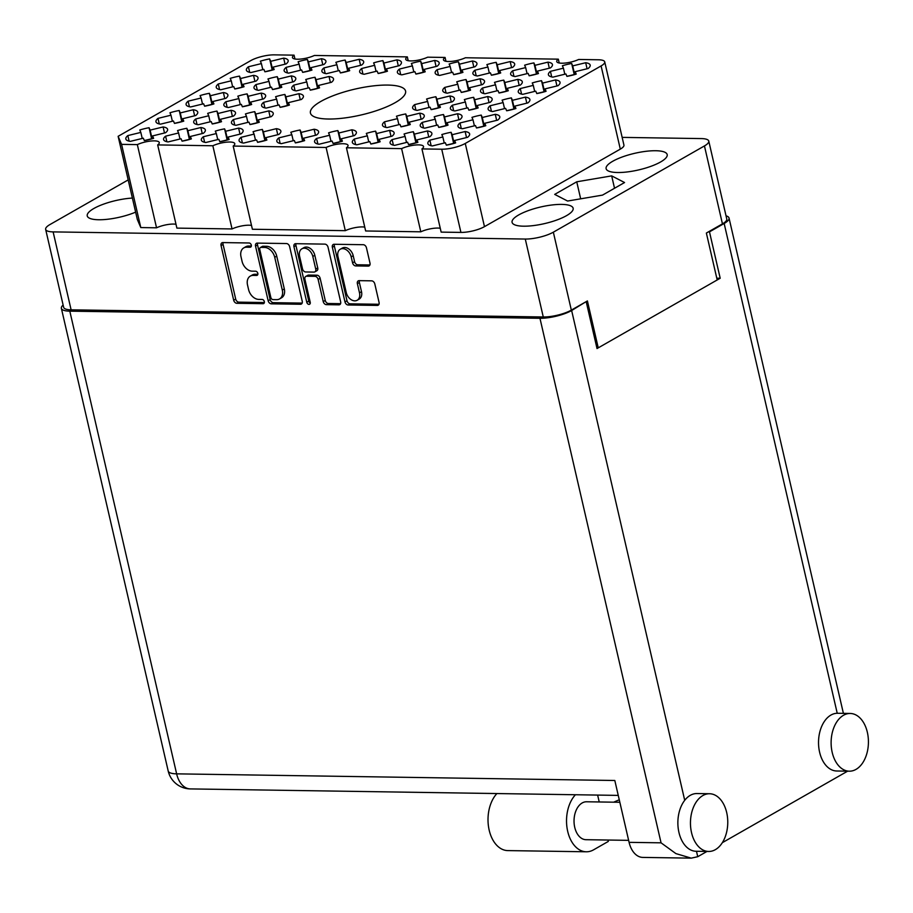 <?xml version="1.0" encoding="UTF-8"?>
<svg xmlns="http://www.w3.org/2000/svg" width="913" height="913" viewBox="0 0 913 913"><rect width="100%" height="100%" fill="white"/><g stroke="black" fill="none" stroke-linecap="round" stroke-linejoin="round"><path stroke-width="1.37" d="M346.278 292.628A8.662 6.174 -119.7 0 0 354.758 300.845A8.662 6.174 -119.7 0 0 357.177 300.251A8.662 6.174 -119.7 0 0 359.494 292.833L357.371 283.646A3.241 2.305 -119.7 0 1 358.238 280.873A3.241 2.305 -119.7 0 1 359.14 280.645L371.625 280.839A3.241 2.305 -119.7 0 1 374.798 283.909L379.066 302.431A3.241 2.305 -119.7 0 1 378.199 305.204A3.241 2.305 -119.7 0 1 377.297 305.421L348.15 304.988A3.241 2.305 -119.7 0 1 344.977 301.906L332.355 247.263A3.241 2.305 -119.7 0 1 333.222 244.49A3.241 2.305 -119.7 0 1 334.124 244.273L363.283 244.707A3.241 2.305 -119.7 0 1 366.455 247.788L369.993 263.115A3.241 2.305 -119.7 0 1 369.126 265.888A3.241 2.305 -119.7 0 1 368.224 266.117L355.75 265.923A3.241 2.305 -119.7 0 1 352.578 262.853L351.185 256.85A8.662 6.174 -119.7 0 0 340.287 249.226A8.662 6.174 -119.7 0 0 337.97 256.656L346.278 292.628M308.993 304.394A2.271 1.621 -119.7 0 0 309.621 304.234A2.271 1.621 -119.7 0 0 310.226 302.294L304.896 279.218A3.241 2.305 -119.7 0 1 305.764 276.445A3.241 2.305 -119.7 0 1 306.677 276.217L314.951 276.342A3.241 2.305 -119.7 0 1 318.123 279.424L323.236 301.587A3.241 2.305 -119.7 0 0 326.409 304.657L338.883 304.839A3.241 2.305 -119.7 0 0 339.784 304.622A3.241 2.305 -119.7 0 0 340.652 301.849L328.041 247.206A3.241 2.305 -119.7 0 0 324.868 244.125L295.709 243.691A3.241 2.305 -119.7 0 0 294.808 243.908A3.241 2.305 -119.7 0 0 293.94 246.681L306.768 302.237A2.271 1.621 -119.7 0 0 308.993 304.394M395.249 102.61A48.823 13.296 -13 0 0 405.577 91.06A48.823 13.296 -13 0 0 372.344 86.005A48.823 13.296 -13 0 0 320.76 101.48A48.823 13.296 -13 0 0 310.431 113.029A48.823 13.296 -13 0 0 343.665 118.085A48.823 13.296 -13 0 0 395.249 102.61M132.385 198.064A31.339 8.537 -13 0 0 93.856 208.495A31.339 8.537 -13 0 0 87.237 215.902A31.339 8.537 -13 0 0 104.675 219.542A31.339 8.537 -13 0 0 135.638 212.147M660.567 161.989A31.339 8.537 -13 0 0 667.186 154.571A31.339 8.537 -13 0 0 645.856 151.33A31.339 8.537 -13 0 0 612.749 161.259A31.339 8.537 -13 0 0 606.118 168.677A31.339 8.537 -13 0 0 627.448 171.918A31.339 8.537 -13 0 0 660.567 161.989M566.528 215.651A31.339 8.537 -13 0 0 573.147 208.244A31.339 8.537 -13 0 0 551.817 205.003A31.339 8.537 -13 0 0 518.71 214.932A31.339 8.537 -13 0 0 512.079 222.338A31.339 8.537 -13 0 0 533.409 225.591A31.339 8.537 -13 0 0 566.528 215.651M129.121 141.15L127.843 135.581L140.83 132.408L139.803 129.988A21.444 5.843 167 0 1 149.081 127.717L151.661 138.913M159.273 123.94L157.983 118.382L170.971 115.198L169.944 112.778A21.444 5.843 167 0 1 179.222 110.507L181.801 121.714M189.413 106.741L188.124 101.183L201.111 97.999L200.084 95.58A21.444 5.843 167 0 1 209.362 93.309L211.942 104.504M219.554 89.542L218.264 83.985L231.251 80.8L230.224 78.381A21.444 5.843 167 0 1 239.503 76.11L242.093 87.306M431.153 145.726L429.863 140.168L442.851 136.984L441.824 134.565A21.444 5.843 167 0 1 451.102 132.294L453.693 143.489M393.4 145.156L392.111 139.586L405.098 136.414L404.071 133.994A21.444 5.843 167 0 1 413.349 131.712L415.929 142.919M355.648 144.574L354.358 139.016L367.346 135.832L366.318 133.424A21.444 5.843 167 0 1 375.597 131.141L378.176 142.348M317.895 144.003L316.606 138.445L329.593 135.261L328.566 132.842A21.444 5.843 167 0 1 337.844 130.57L340.423 141.777M280.143 143.432L278.853 137.874L291.84 134.69L290.813 132.271A21.444 5.843 167 0 1 300.092 130L302.671 141.207M242.39 142.862L241.1 137.304L254.088 134.12L253.061 131.7A21.444 5.843 167 0 1 262.339 129.429L264.918 140.625M204.626 142.291L203.348 136.733L216.335 133.549L215.308 131.13A21.444 5.843 167 0 1 224.587 128.859L227.166 140.054M166.874 141.72L165.595 136.163L178.583 132.978L177.556 130.559A21.444 5.843 167 0 1 186.834 128.288L189.413 139.484M461.293 128.516L460.004 122.958L472.991 119.774L471.964 117.366A21.444 5.843 167 0 1 481.242 115.084L483.833 126.291M423.541 127.946L422.251 122.388L435.239 119.204L434.211 116.784A21.444 5.843 167 0 1 443.49 114.513L446.08 125.72M385.788 127.375L384.499 121.817L397.486 118.633L396.459 116.213A21.444 5.843 167 0 1 405.737 113.942L408.328 125.149M234.778 125.092L233.488 119.523L246.476 116.35L245.449 113.931A21.444 5.843 167 0 1 254.727 111.648L257.306 122.856M197.025 124.51L195.736 118.952L208.723 115.768L207.696 113.36A21.444 5.843 167 0 1 216.974 111.078L219.554 122.285M491.434 111.318L490.144 105.76L503.131 102.576L502.104 100.156A21.444 5.843 167 0 1 511.383 97.885L513.973 109.092M453.681 110.747L452.392 105.189L465.379 102.005L464.352 99.585A21.444 5.843 167 0 1 473.63 97.314L476.221 108.51M415.929 110.176L414.639 104.618L427.626 101.434L426.599 99.015A21.444 5.843 167 0 1 435.878 96.744L438.468 107.939M264.918 107.882L263.629 102.324L276.616 99.14L275.589 96.721A21.444 5.843 167 0 1 284.867 94.45L287.458 105.657M227.166 107.312L225.876 101.754L238.864 98.57L237.837 96.15A21.444 5.843 167 0 1 247.115 93.879L249.694 105.086M521.574 94.119L520.284 88.561L533.283 85.377L532.245 82.957A21.444 5.843 167 0 1 541.523 80.686L544.114 91.882M483.822 93.548L482.532 87.99L495.531 84.806L494.492 82.387A21.444 5.843 167 0 1 503.771 80.116L506.361 91.311M446.069 92.978L444.779 87.408L457.767 84.236L456.74 81.816A21.444 5.843 167 0 1 466.018 79.534L468.609 90.741M295.059 90.684L293.769 85.126L306.757 81.942L305.729 79.522A21.444 5.843 167 0 1 315.008 77.251L317.598 88.447M257.306 90.113L256.017 84.555L269.004 81.371L267.977 78.952A21.444 5.843 167 0 1 277.255 76.681L279.846 87.876M551.714 76.92L550.425 71.351L563.424 68.178L562.385 65.759A21.444 5.843 167 0 1 571.664 63.476L574.254 74.683M513.962 76.338L512.672 70.78L525.671 67.596L524.633 65.188A21.444 5.843 167 0 1 533.911 62.906L536.502 74.113M476.209 75.768L474.92 70.21L487.919 67.026L486.88 64.606A21.444 5.843 167 0 1 496.158 62.335L498.749 73.542M438.457 75.197L437.167 69.639L450.166 66.455L449.128 64.036A21.444 5.843 167 0 1 458.406 61.764L460.997 72.972M400.704 74.626L399.415 69.068L412.402 65.884L411.375 63.465A21.444 5.843 167 0 1 420.653 61.194L423.244 72.389M362.952 74.056L361.662 68.498L374.65 65.314L373.622 62.894A21.444 5.843 167 0 1 382.901 60.623L385.491 71.819M325.199 73.485L323.91 67.927L336.897 64.743L335.87 62.324A21.444 5.843 167 0 1 345.148 60.053L347.739 71.248M287.447 72.914L286.157 67.345L299.144 64.172L298.117 61.753A21.444 5.843 167 0 1 307.396 59.471L309.986 70.678M249.694 72.332L248.404 66.775L261.392 63.59L260.365 61.182A21.444 5.843 167 0 1 269.643 58.9L272.234 70.107M302.237 301.267L289.626 246.624A3.241 2.305 -119.7 0 0 286.454 243.543L257.295 243.109A3.241 2.305 -119.7 0 0 256.393 243.326A3.241 2.305 -119.7 0 0 255.526 246.099L268.148 300.742A3.241 2.305 -119.7 0 0 271.321 303.824L300.468 304.257A3.241 2.305 -119.7 0 0 301.37 304.04A3.241 2.305 -119.7 0 0 302.237 301.267M128.197 179.907L49.975 224.541A20.451 5.569 -13 0 0 45.65 229.38A20.451 5.569 -13 0 0 53.125 231.891L525.283 239.046A20.451 5.569 -13 0 0 553.346 232.176L704.448 145.932A20.451 5.569 -13 0 0 708.773 141.093A20.451 5.569 -13 0 0 701.31 138.582L622.152 137.384M598.243 347.853L587.413 300.936L571.333 310.112A20.451 5.569 167 0 1 543.269 316.982L71.111 309.827A20.451 5.569 167 0 1 63.648 307.316L45.65 229.38M246.67 247.183L250.059 247.229A2.271 1.621 -119.7 0 0 250.698 247.069A2.271 1.621 -119.7 0 0 251.178 244.707A2.271 1.621 -119.7 0 0 249.089 242.984L222.84 242.584A3.241 2.305 -119.7 0 0 221.927 242.801A3.241 2.305 -119.7 0 0 221.06 245.586L233.682 300.229A3.241 2.305 -119.7 0 0 236.855 303.299L263.104 303.698A2.271 1.621 -119.7 0 0 263.731 303.538A2.271 1.621 -119.7 0 0 264.211 301.176A2.271 1.621 -119.7 0 0 262.122 299.441L258.721 299.396A10.363 7.384 -119.7 0 1 248.576 289.558L247.526 285.004A10.363 7.384 -119.7 0 1 250.288 276.125A10.363 7.384 -119.7 0 1 253.186 275.406L256.587 275.464A2.271 1.621 -119.7 0 0 257.215 275.304A2.271 1.621 -119.7 0 0 257.694 272.941A2.271 1.621 -119.7 0 0 255.606 271.207L252.205 271.161A10.363 7.384 -119.7 0 1 242.059 261.323L241.009 256.77A10.363 7.384 -119.7 0 1 243.771 247.891A10.363 7.384 -119.7 0 1 246.67 247.183L248.678 246.031A10.363 7.384 -119.7 0 0 245.78 246.75L243.771 247.891M708.773 141.093L726.771 219.04A20.451 5.569 167 0 1 722.445 223.868L706.365 233.043L717.196 279.96M269.643 58.9L270.682 61.319L283.669 58.135A21.444 5.843 -13 0 1 288.166 60.532A21.444 5.843 -13 0 1 286.146 63.921L273.158 67.106L274.185 69.525A21.444 5.843 167 0 1 264.907 71.796L263.868 69.377L250.881 72.561A21.444 5.843 -13 0 1 246.384 70.175A21.444 5.843 -13 0 1 248.404 66.775M307.396 59.471L308.434 61.89L321.422 58.717A21.444 5.843 -13 0 1 325.918 61.103A21.444 5.843 -13 0 1 323.898 64.492L310.911 67.676L311.938 70.096A21.444 5.843 167 0 1 302.66 72.367L301.621 69.947L288.634 73.131A21.444 5.843 -13 0 1 284.137 70.746A21.444 5.843 -13 0 1 286.157 67.345M345.148 60.053L346.187 62.472L359.174 59.288A21.444 5.843 -13 0 1 363.671 61.673A21.444 5.843 -13 0 1 361.651 65.063L348.663 68.247L349.69 70.666A21.444 5.843 167 0 1 340.412 72.937L339.374 70.518L326.386 73.702A21.444 5.843 -13 0 1 321.89 71.317A21.444 5.843 -13 0 1 323.91 67.927M382.901 60.623L383.939 63.043L396.927 59.859A21.444 5.843 -13 0 1 401.423 62.244A21.444 5.843 -13 0 1 399.403 65.633L386.416 68.817L387.443 71.237A21.444 5.843 167 0 1 378.165 73.508L377.126 71.088L364.139 74.273A21.444 5.843 -13 0 1 359.642 71.887A21.444 5.843 -13 0 1 361.662 68.498M420.653 61.194L421.692 63.613L434.679 60.429A21.444 5.843 -13 0 1 439.176 62.814A21.444 5.843 -13 0 1 437.156 66.215L424.168 69.388L425.196 71.807A21.444 5.843 167 0 1 415.917 74.079L414.879 71.671L401.891 74.843A21.444 5.843 -13 0 1 397.395 72.458A21.444 5.843 -13 0 1 399.415 69.068M458.406 61.764L459.444 64.184L472.432 61A21.444 5.843 -13 0 1 476.928 63.385A21.444 5.843 -13 0 1 474.908 66.786L461.921 69.97L462.948 72.378A21.444 5.843 167 0 1 453.67 74.661L452.631 72.241L439.644 75.425A21.444 5.843 -13 0 1 435.147 73.029A21.444 5.843 -13 0 1 437.167 69.639M496.158 62.335L497.197 64.755L510.184 61.57A21.444 5.843 -13 0 1 514.681 63.956A21.444 5.843 -13 0 1 512.661 67.357L499.673 70.541L500.712 72.96A21.444 5.843 167 0 1 491.422 75.231L490.384 72.812L477.396 75.996A21.444 5.843 -13 0 1 472.9 73.611A21.444 5.843 -13 0 1 474.92 70.21M533.911 62.906L534.95 65.325L547.937 62.141A21.444 5.843 -13 0 1 552.433 64.526A21.444 5.843 -13 0 1 550.413 67.927L537.426 71.111L538.465 73.531A21.444 5.843 167 0 1 529.175 75.802L528.136 73.382L515.149 76.566A21.444 5.843 -13 0 1 510.652 74.181A21.444 5.843 -13 0 1 512.672 70.78M571.664 63.476L572.702 65.896L585.69 62.723A21.444 5.843 -13 0 1 590.186 65.108A21.444 5.843 -13 0 1 588.166 68.498L575.179 71.682L576.217 74.101A21.444 5.843 167 0 1 566.927 76.372L565.9 73.953L552.901 77.137A21.444 5.843 -13 0 1 548.405 74.752A21.444 5.843 -13 0 1 550.425 71.351M277.255 76.681L278.294 79.1L291.281 75.916A21.444 5.843 -13 0 1 295.778 78.301A21.444 5.843 -13 0 1 293.758 81.691L280.77 84.875L281.797 87.294A21.444 5.843 167 0 1 272.519 89.565L271.481 87.146L258.493 90.33A21.444 5.843 -13 0 1 253.997 87.945A21.444 5.843 -13 0 1 256.017 84.555M315.008 77.251L316.046 79.671L329.034 76.487A21.444 5.843 -13 0 1 333.53 78.872A21.444 5.843 -13 0 1 331.51 82.273L318.523 85.445L319.55 87.865A21.444 5.843 167 0 1 310.272 90.147L309.233 87.728L296.246 90.901A21.444 5.843 -13 0 1 291.749 88.515A21.444 5.843 -13 0 1 293.769 85.126M466.018 79.534L467.057 81.953L480.044 78.78A21.444 5.843 -13 0 1 484.541 81.166A21.444 5.843 -13 0 1 482.521 84.555L469.533 87.739L470.56 90.159A21.444 5.843 167 0 1 461.282 92.43L460.243 90.01L447.256 93.194A21.444 5.843 -13 0 1 442.759 90.809A21.444 5.843 -13 0 1 444.779 87.408M503.771 80.116L504.809 82.535L517.797 79.351A21.444 5.843 -13 0 1 522.293 81.736A21.444 5.843 -13 0 1 520.273 85.126L507.286 88.31L508.313 90.729A21.444 5.843 167 0 1 499.034 93L497.996 90.581L485.008 93.765A21.444 5.843 -13 0 1 480.512 91.38A21.444 5.843 -13 0 1 482.532 87.99M541.523 80.686L542.562 83.106L555.549 79.922A21.444 5.843 -13 0 1 560.046 82.307A21.444 5.843 -13 0 1 558.026 85.696L545.038 88.881L546.065 91.3A21.444 5.843 167 0 1 536.787 93.571L535.748 91.152L522.761 94.336A21.444 5.843 -13 0 1 518.264 91.951A21.444 5.843 -13 0 1 520.284 88.561M247.115 93.879L248.153 96.299L261.141 93.115A21.444 5.843 -13 0 1 265.637 95.5A21.444 5.843 -13 0 1 263.617 98.901L250.63 102.085L251.657 104.493A21.444 5.843 167 0 1 242.379 106.775L241.34 104.356L228.353 107.54A21.444 5.843 -13 0 1 223.856 105.155A21.444 5.843 -13 0 1 225.876 101.754M284.867 94.45L285.906 96.869L298.893 93.685A21.444 5.843 -13 0 1 303.39 96.07A21.444 5.843 -13 0 1 301.37 99.471L288.382 102.655L289.41 105.075A21.444 5.843 167 0 1 280.131 107.346L279.093 104.927L266.105 108.111A21.444 5.843 -13 0 1 261.609 105.725A21.444 5.843 -13 0 1 263.629 102.324M435.878 96.744L436.916 99.163L449.904 95.979A21.444 5.843 -13 0 1 454.4 98.364A21.444 5.843 -13 0 1 452.38 101.754L439.393 104.938L440.42 107.357A21.444 5.843 167 0 1 431.141 109.628L430.103 107.209L417.115 110.393A21.444 5.843 -13 0 1 412.619 108.008A21.444 5.843 -13 0 1 414.639 104.618M473.63 97.314L474.669 99.734L487.656 96.55A21.444 5.843 -13 0 1 492.153 98.935A21.444 5.843 -13 0 1 490.133 102.336L477.145 105.509L478.172 107.928A21.444 5.843 167 0 1 468.894 110.199L467.855 107.791L454.868 110.964A21.444 5.843 -13 0 1 450.371 108.579A21.444 5.843 -13 0 1 452.392 105.189M511.383 97.885L512.421 100.304L525.409 97.12A21.444 5.843 -13 0 1 529.905 99.506A21.444 5.843 -13 0 1 527.885 102.907L514.898 106.091L515.925 108.499A21.444 5.843 167 0 1 506.647 110.781L505.608 108.362L492.621 111.546A21.444 5.843 -13 0 1 488.124 109.149A21.444 5.843 -13 0 1 490.144 105.76M216.974 111.078L218.013 113.497L231 110.313A21.444 5.843 -13 0 1 235.497 112.71A21.444 5.843 -13 0 1 233.477 116.099L220.489 119.283L221.517 121.703A21.444 5.843 167 0 1 212.238 123.974L211.2 121.555L198.212 124.739A21.444 5.843 -13 0 1 193.716 122.353A21.444 5.843 -13 0 1 195.736 118.952M254.727 111.648L255.766 114.068L268.753 110.895A21.444 5.843 -13 0 1 273.249 113.28A21.444 5.843 -13 0 1 271.229 116.67L258.242 119.854L259.269 122.274A21.444 5.843 167 0 1 249.991 124.545L248.952 122.125L235.965 125.309A21.444 5.843 -13 0 1 231.468 122.924A21.444 5.843 -13 0 1 233.488 119.523M405.737 113.942L406.776 116.362L419.763 113.178A21.444 5.843 -13 0 1 424.26 115.563A21.444 5.843 -13 0 1 422.24 118.964L409.252 122.148L410.279 124.556A21.444 5.843 167 0 1 401.001 126.839L399.962 124.419L386.975 127.603A21.444 5.843 -13 0 1 382.479 125.207A21.444 5.843 -13 0 1 384.499 121.817M443.49 114.513L444.528 116.932L457.516 113.748A21.444 5.843 -13 0 1 462.012 116.134A21.444 5.843 -13 0 1 459.992 119.535L447.005 122.719L448.032 125.138A21.444 5.843 167 0 1 438.754 127.409L437.715 124.99L424.728 128.174A21.444 5.843 -13 0 1 420.231 125.789A21.444 5.843 -13 0 1 422.251 122.388M481.242 115.084L482.281 117.503L495.268 114.319A21.444 5.843 -13 0 1 499.765 116.704A21.444 5.843 -13 0 1 497.745 120.105L484.757 123.289L485.784 125.709A21.444 5.843 167 0 1 476.506 127.98L475.468 125.56L462.48 128.744A21.444 5.843 -13 0 1 457.984 126.359A21.444 5.843 -13 0 1 460.004 122.958M186.834 128.288L187.873 130.707L200.86 127.523A21.444 5.843 -13 0 1 205.357 129.908A21.444 5.843 -13 0 1 203.337 133.298L190.338 136.482L191.376 138.902A21.444 5.843 167 0 1 182.098 141.173L181.059 138.753L168.072 141.937A21.444 5.843 -13 0 1 163.575 139.552A21.444 5.843 -13 0 1 165.595 136.163M224.587 128.859L225.625 131.278L238.613 128.094A21.444 5.843 -13 0 1 243.109 130.479A21.444 5.843 -13 0 1 241.089 133.869L228.102 137.053L229.129 139.472A21.444 5.843 167 0 1 219.85 141.743L218.812 139.324L205.824 142.508A21.444 5.843 -13 0 1 201.328 140.123A21.444 5.843 -13 0 1 203.348 136.733M262.339 129.429L263.378 131.849L276.365 128.665A21.444 5.843 -13 0 1 280.862 131.05A21.444 5.843 -13 0 1 278.842 134.451L265.854 137.623L266.881 140.043A21.444 5.843 167 0 1 257.603 142.325L256.564 139.906L243.577 143.079A21.444 5.843 -13 0 1 239.08 140.693A21.444 5.843 -13 0 1 241.1 137.304M300.092 130L301.13 132.419L314.118 129.235A21.444 5.843 -13 0 1 318.614 131.62A21.444 5.843 -13 0 1 316.594 135.021L303.607 138.205L304.634 140.613A21.444 5.843 167 0 1 295.356 142.896L294.317 140.476L281.33 143.661A21.444 5.843 -13 0 1 276.833 141.275A21.444 5.843 -13 0 1 278.853 137.874M337.844 130.57L338.883 132.99L351.87 129.806A21.444 5.843 -13 0 1 356.367 132.191A21.444 5.843 -13 0 1 354.347 135.592L341.359 138.776L342.386 141.195A21.444 5.843 167 0 1 333.108 143.467L332.07 141.047L319.082 144.231A21.444 5.843 -13 0 1 314.586 141.846A21.444 5.843 -13 0 1 316.606 138.445M375.597 131.141L376.635 133.56L389.623 130.376A21.444 5.843 -13 0 1 394.119 132.762A21.444 5.843 -13 0 1 392.099 136.163L379.112 139.347L380.139 141.766A21.444 5.843 167 0 1 370.861 144.037L369.822 141.618L356.835 144.802A21.444 5.843 -13 0 1 352.338 142.417A21.444 5.843 -13 0 1 354.358 139.016M413.349 131.712L414.388 134.131L427.375 130.958A21.444 5.843 -13 0 1 431.872 133.344A21.444 5.843 -13 0 1 429.852 136.733L416.864 139.917L417.892 142.337A21.444 5.843 167 0 1 408.613 144.608L407.575 142.188L394.587 145.372A21.444 5.843 -13 0 1 390.091 142.987A21.444 5.843 -13 0 1 392.111 139.586M451.102 132.294L452.14 134.713L465.128 131.529A21.444 5.843 -13 0 1 469.624 133.914A21.444 5.843 -13 0 1 467.604 137.304L454.617 140.488L455.644 142.907A21.444 5.843 167 0 1 446.366 145.178L445.327 142.759L432.34 145.943A21.444 5.843 -13 0 1 427.843 143.558A21.444 5.843 -13 0 1 429.863 140.168M239.503 76.11L240.541 78.529L253.529 75.345A21.444 5.843 -13 0 1 258.025 77.731A21.444 5.843 -13 0 1 256.005 81.12L243.018 84.304L244.045 86.724A21.444 5.843 167 0 1 234.767 88.995L233.728 86.575L220.741 89.759A21.444 5.843 -13 0 1 216.244 87.374A21.444 5.843 -13 0 1 218.264 83.985M209.362 93.309L210.401 95.728L223.388 92.544A21.444 5.843 -13 0 1 227.885 94.929A21.444 5.843 -13 0 1 225.865 98.33L212.877 101.503L213.904 103.922A21.444 5.843 167 0 1 204.626 106.205L203.588 103.785L190.6 106.958A21.444 5.843 -13 0 1 186.104 104.573A21.444 5.843 -13 0 1 188.124 101.183M179.222 110.507L180.26 112.927L193.248 109.743A21.444 5.843 -13 0 1 197.744 112.128A21.444 5.843 -13 0 1 195.724 115.529L182.737 118.713L183.764 121.132A21.444 5.843 167 0 1 174.486 123.403L173.447 120.984L160.46 124.168A21.444 5.843 -13 0 1 155.963 121.783A21.444 5.843 -13 0 1 157.983 118.382M149.081 127.717L150.12 130.125L163.107 126.953A21.444 5.843 -13 0 1 167.604 129.338A21.444 5.843 -13 0 1 165.584 132.727L152.585 135.911L153.624 138.331A21.444 5.843 167 0 1 144.345 140.602L143.307 138.183L130.319 141.367A21.444 5.843 -13 0 1 125.823 138.981A21.444 5.843 -13 0 1 127.843 135.581M554.705 194.389L567.589 201.043L602.523 195.108L624.56 182.532L611.676 175.878L576.742 181.801L554.705 194.389M294.956 59.003L294.066 55.157L274.288 54.86A17.153 4.668 -13 0 0 250.744 60.623L118.131 136.311L137.338 219.508L140.785 227.565L156.545 227.805A13.524 3.686 167 0 1 175.992 224.278M140.785 227.565L121.577 144.368L137.338 144.608A13.524 3.686 167 0 1 151.136 141.013A13.524 3.686 167 0 1 159.273 142.519A13.524 3.686 167 0 1 157.675 144.916L176.882 228.113L232.05 228.946L212.843 145.76A13.524 3.686 167 0 1 226.641 142.154A13.524 3.686 167 0 1 234.778 143.672A13.524 3.686 167 0 1 233.18 146.069L252.387 229.254L345.308 230.669L326.101 147.472A13.524 3.686 167 0 1 339.898 143.866A13.524 3.686 167 0 1 348.036 145.384A13.524 3.686 167 0 1 346.438 147.78L365.645 230.978L420.813 231.811L401.606 148.614A13.524 3.686 167 0 1 415.404 145.019A13.524 3.686 167 0 1 423.541 146.525A13.524 3.686 167 0 1 421.943 148.922L441.15 232.119L460.928 232.416A17.153 4.668 -13 0 0 484.472 226.652L620.304 149.127A17.153 4.668 -13 0 0 623.933 145.076L604.726 61.879A17.153 4.668 -13 0 0 598.46 59.779L578.671 59.471A13.524 3.686 167 0 1 564.873 63.077A13.524 3.686 167 0 1 556.736 61.559A13.524 3.686 167 0 1 558.334 59.162L465.413 57.759A13.524 3.686 167 0 1 451.615 61.365A13.524 3.686 167 0 1 443.478 59.847A13.524 3.686 167 0 1 445.076 57.451L427.661 57.188A13.524 3.686 167 0 1 413.863 60.783A13.524 3.686 167 0 1 405.726 59.277A13.524 3.686 167 0 1 407.324 56.88L314.403 55.465A13.524 3.686 167 0 1 300.605 59.071A13.524 3.686 167 0 1 292.468 57.553A13.524 3.686 167 0 1 294.066 55.157M420.813 231.811A13.524 3.686 167 0 1 440.26 228.273M345.308 230.669A13.524 3.686 167 0 1 364.755 227.132M232.05 228.946A13.524 3.686 167 0 1 251.497 225.42M156.545 227.805L137.338 144.608M118.131 136.311L121.577 144.368M408.214 60.715L407.324 56.88M445.966 61.297L445.076 57.451M559.224 63.008L558.334 59.162M421.943 148.922L441.721 149.218A17.153 4.668 -13 0 0 465.265 143.455L601.096 65.93A17.153 4.668 -13 0 0 604.726 61.879M346.438 147.78L401.606 148.614M233.18 146.069L326.101 147.472M157.675 144.916L212.843 145.76M580.668 198.817L576.742 181.801M614.529 188.261L611.676 175.878M250.288 276.125L252.308 274.984A10.363 7.384 -119.7 0 1 255.195 274.265L257.865 274.299M223.16 242.584A3.241 2.305 -119.7 0 0 223.08 244.433L235.691 299.076A3.241 2.305 -119.7 0 0 238.864 302.146L264.382 302.534M248.678 246.031L251.337 246.076M257.626 243.109A3.241 2.305 -119.7 0 0 257.534 244.958L270.157 299.601A3.241 2.305 -119.7 0 0 273.329 302.671L302.146 303.105M260.992 247.4A2.271 1.621 -119.7 0 0 260.365 247.549A2.271 1.621 -119.7 0 0 259.76 249.489L270.83 297.455A2.271 1.621 -119.7 0 0 273.055 299.612L276.639 299.669A10.363 7.384 -119.7 0 0 279.526 298.95A10.363 7.384 -119.7 0 0 282.3 290.072L274.722 257.283A10.363 7.384 -119.7 0 0 264.576 247.446L260.992 247.4L263.001 246.248A2.271 1.621 -119.7 0 0 262.373 246.407L260.365 247.549M279.526 298.95L281.535 297.798A10.363 7.384 -119.7 0 0 284.308 288.919L282.3 290.072M263.001 246.248L266.585 246.305A10.363 7.384 -119.7 0 1 276.742 256.142L284.308 288.919M340.56 303.687L328.418 303.504L326.409 304.657M305.764 276.445L307.772 275.304A3.241 2.305 -119.7 0 1 308.685 275.075L316.959 275.201A3.241 2.305 -119.7 0 1 320.132 278.271L325.245 300.434A3.241 2.305 -119.7 0 0 328.418 303.504M296.04 243.691A3.241 2.305 -119.7 0 0 295.949 245.54L308.777 301.096A2.271 1.621 -119.7 0 0 310.283 303.07M312.805 256.427A8.662 6.174 -119.7 0 0 301.906 248.804A8.662 6.174 -119.7 0 0 299.59 256.222L302.523 268.901A3.241 2.305 -119.7 0 0 305.695 271.971L313.969 272.097A3.241 2.305 -119.7 0 0 314.871 271.869A3.241 2.305 -119.7 0 0 315.738 269.095L312.805 256.427L314.814 255.275A8.662 6.174 -119.7 0 0 303.915 247.651L301.906 248.804M314.871 271.869L316.879 270.727A3.241 2.305 -119.7 0 0 317.747 267.954L315.738 269.095M314.814 255.275L317.747 267.954M340.287 249.226L342.295 248.085A8.662 6.174 -119.7 0 1 353.205 255.708L354.586 261.7A3.241 2.305 -119.7 0 0 357.759 264.781L369.902 264.964M357.177 300.251L359.186 299.099A8.662 6.174 -119.7 0 0 361.502 291.681L359.494 292.833M359.471 280.656A3.241 2.305 -119.7 0 0 359.38 282.494L361.502 291.681M334.455 244.273A3.241 2.305 -119.7 0 0 334.363 246.122L346.986 300.765A3.241 2.305 -119.7 0 0 350.158 303.835L378.986 304.28M273.158 67.106L273.74 69.662M285.061 64.184L283.669 58.135M270.682 61.319L272.679 69.981M261.392 63.59L262.796 69.639M310.911 67.676L311.493 70.233M322.814 64.755L321.422 58.717M308.434 61.89L310.431 70.552M299.144 64.172L300.548 70.21M348.663 68.247L349.245 70.803M360.567 65.325L359.174 59.288M346.187 62.472L348.184 71.123M336.897 64.743L338.301 70.78M386.416 68.817L386.998 71.374M398.319 65.907L396.927 59.859M383.939 63.043L385.937 71.693M374.65 65.314L376.053 71.362M424.168 69.388L424.75 71.944M436.072 66.478L434.679 60.429M421.692 63.613L423.689 72.264M412.402 65.884L413.806 71.933M461.921 69.97L462.503 72.526M473.824 67.048L472.432 61M459.444 64.184L461.442 72.835M450.166 66.455L451.558 72.504M499.673 70.541L500.256 73.097M511.577 67.619L510.184 61.57M497.197 64.755L499.194 73.405M487.919 67.026L489.311 73.074M537.426 71.111L538.008 73.668M549.329 68.19L547.937 62.141M534.95 65.325L536.947 73.987M525.671 67.596L527.063 73.645M575.179 71.682L575.761 74.238M587.082 68.76L585.69 62.723M572.702 65.896L574.699 74.558M563.424 68.178L564.816 74.215M280.77 84.875L281.352 87.431M292.674 81.965L291.281 75.916M278.294 79.1L280.291 87.751M269.004 81.371L270.408 87.42M318.523 85.445L319.105 88.002M330.426 82.535L329.034 76.487M316.046 79.671L318.044 88.321M306.757 81.942L308.16 87.99M469.533 87.739L470.115 90.296M481.436 84.818L480.044 78.78M467.057 81.953L469.054 90.615M457.767 84.236L459.171 90.273M507.286 88.31L507.868 90.866M519.189 85.388L517.797 79.351M504.809 82.535L506.806 91.186M495.531 84.806L496.923 90.844M545.038 88.881L545.62 91.437M556.941 85.97L555.549 79.922M542.562 83.106L544.559 91.757M533.283 85.377L534.676 91.426M250.63 102.085L251.212 104.641M262.533 99.163L261.141 93.115M248.153 96.299L250.151 104.949M238.864 98.57L240.267 104.618M288.382 102.655L288.964 105.212M300.286 99.734L298.893 93.685M285.906 96.869L287.903 105.52M276.616 99.14L278.02 105.189M439.393 104.938L439.975 107.494M451.296 102.028L449.904 95.979M436.916 99.163L438.913 107.814M427.626 101.434L429.03 107.483M477.145 105.509L477.727 108.065M489.048 102.598L487.656 96.55M474.669 99.734L476.666 108.385M465.379 102.005L466.783 108.054M514.898 106.091L515.48 108.636M526.801 103.169L525.409 97.12M512.421 100.304L514.418 108.955M503.131 102.576L504.535 108.624M220.489 119.283L221.072 121.84M232.393 116.362L231 110.313M218.013 113.497L220.01 122.159M208.723 115.768L210.127 121.817M258.242 119.854L258.824 122.41M270.145 116.932L268.753 110.895M255.766 114.068L257.763 122.73M246.476 116.35L247.88 122.388M409.252 122.148L409.834 124.704M421.155 119.226L419.763 113.178M406.776 116.362L408.773 125.013M397.486 118.633L398.89 124.682M447.005 122.719L447.587 125.275M458.908 119.797L457.516 113.748M444.528 116.932L446.525 125.583M435.239 119.204L436.642 125.252M484.757 123.289L485.339 125.846M496.661 120.368L495.268 114.319M482.281 117.503L484.278 126.165M472.991 119.774L474.395 125.823M190.338 136.482L190.931 139.038M202.252 133.572L200.86 127.523M187.873 130.707L189.87 139.358M178.583 132.978L179.987 139.027M228.102 137.053L228.684 139.609M240.005 134.143L238.613 128.094M225.625 131.278L227.622 139.929M216.335 133.549L217.739 139.598M265.854 137.623L266.436 140.18M277.757 134.713L276.365 128.665M263.378 131.849L265.375 140.499M254.088 134.12L255.492 140.168M303.607 138.205L304.189 140.762M315.51 135.284L314.118 129.235M301.13 132.419L303.127 141.07M291.84 134.69L293.244 140.739M341.359 138.776L341.941 141.332M353.263 135.854L351.87 129.806M338.883 132.99L340.88 141.641M329.593 135.261L330.997 141.31M379.112 139.347L379.694 141.903M391.015 136.425L389.623 130.376M376.635 133.56L378.633 142.223M367.346 135.832L368.749 141.88M416.864 139.917L417.446 142.474M428.768 136.996L427.375 130.958M414.388 134.131L416.385 142.793M405.098 136.414L406.502 142.451M454.617 140.488L455.199 143.044M466.52 137.566L465.128 131.529M452.14 134.713L454.138 143.364M442.851 136.984L444.254 143.021M243.018 84.304L243.6 86.861M254.921 81.394L253.529 75.345M240.541 78.529L242.538 87.18M231.251 80.8L232.655 86.849M212.877 101.503L213.459 104.059M224.781 98.593L223.388 92.544M210.401 95.728L212.398 104.379M201.111 97.999L202.515 104.048M182.737 118.713L183.319 121.269M194.64 115.791L193.248 109.743M180.26 112.927L182.258 121.589M170.971 115.198L172.374 121.246M152.585 135.911L153.179 138.468M164.5 132.99L163.107 126.953M150.12 130.125L152.117 138.787M140.83 132.408L142.234 138.445M691.529 832.633A28.862 18.659 90.9 0 0 708.671 851.464A28.862 18.659 90.9 0 0 726.691 812.559A28.862 18.659 90.9 0 0 709.549 793.739A28.862 18.659 90.9 0 0 691.529 832.633M709.549 793.739L696.961 793.545A28.862 18.659 90.9 0 0 684.716 800.313A28.862 18.659 90.9 0 0 678.941 832.439A28.862 18.659 90.9 0 0 696.094 851.27A28.862 18.659 90.9 0 0 696.482 851.27L697.737 856.714L691.232 858.14L675.894 853.598L661.058 842.825L539.96 318.283A23.087 6.288 -13 0 0 571.641 310.523L585.301 302.146M832.188 752.358A28.862 18.659 90.9 0 0 849.33 771.188A28.862 18.659 90.9 0 0 867.35 732.283A28.862 18.659 90.9 0 0 850.208 713.464A28.862 18.659 90.9 0 0 832.188 752.358M850.208 713.464L837.62 713.27A28.862 18.659 90.9 0 0 837.232 713.27A28.862 18.659 90.9 0 0 819.6 752.164A28.862 18.659 90.9 0 0 836.742 770.994L849.33 771.188M628.635 840.348L585.998 839.698A18.968 12.257 -89.1 0 1 574.734 827.326A18.968 12.257 -89.1 0 1 586.58 801.774L619.847 802.276M847.652 771.154L722.331 842.676M706.993 851.43L697.737 856.714M586.306 302.157L597.022 348.549L720.197 278.248L709.481 231.856L724.157 223.491A23.087 6.288 -13 0 0 729.03 218.024A23.087 6.288 -13 0 0 726.029 215.833M691.232 858.14L642.809 857.41A23.087 14.928 -89.1 0 1 629.091 842.345L614.814 780.489L176.631 773.847L69.81 311.162L539.96 318.283M709.481 231.856L708.477 231.845M63.123 305.045A23.087 6.288 -13 0 0 61.376 308.332A23.087 6.288 -13 0 0 69.81 311.162M720.197 278.248L716.796 278.203M608.024 840.04L608.332 841.409L593.576 849.832A31.339 20.257 -89.1 0 1 586.317 851.783L507.788 850.596A31.339 20.257 -89.1 0 1 488.832 828.502A31.339 20.257 -89.1 0 1 496.9 793.557M586.317 851.783A31.339 20.257 -89.1 0 1 567.35 829.7A31.339 20.257 -89.1 0 1 575.43 794.744M613.662 802.185A90.718 24.697 167 0 1 619.265 799.799M597.638 795.086L599.225 801.956M525.283 239.046L543.269 316.982M53.125 231.891L71.111 309.827M704.448 145.932L722.445 223.868M553.346 232.176L571.333 310.112M620.304 149.127L601.096 65.93M484.472 226.652L465.265 143.455M460.928 232.416L441.721 149.218M257.671 274.836L256.587 275.464M255.195 274.265L253.186 275.406M264.188 303.07L263.104 303.698M238.864 302.146L236.855 303.299M235.691 299.076L233.682 300.229M223.08 244.433L221.06 245.586M251.155 246.613L250.059 247.229M302.02 303.378L300.468 304.257M273.329 302.671L271.321 303.824M270.157 299.601L268.148 300.742M257.534 244.958L255.526 246.099M276.742 256.142L274.722 257.283M266.585 246.305L264.576 247.446M340.435 303.961L338.883 304.839M325.245 300.434L323.236 301.587M320.132 278.271L318.123 279.424M316.959 275.201L314.951 276.342M308.685 275.075L306.677 276.217M308.777 301.096L306.768 302.237M295.949 245.54L293.94 246.681M369.776 265.227L368.224 266.117M357.759 264.781L355.75 265.923M354.586 261.7L352.578 262.853M353.205 255.708L351.185 256.85M359.38 282.494L357.371 283.646M378.849 304.543L377.297 305.421M350.158 303.835L348.15 304.988M346.986 300.765L344.977 301.906M334.363 246.122L332.355 247.263M265.523 71.682L271.686 70.175M303.276 72.253L309.439 70.746M341.028 72.823L347.191 71.317M378.781 73.394L384.955 71.887M416.533 73.976L422.708 72.458M454.286 74.546L460.46 73.029M492.039 75.117L498.213 73.599M529.791 75.688L535.965 74.181M567.544 76.258L573.718 74.752M235.383 88.881L241.546 87.374M273.135 89.451L279.298 87.945M310.888 90.033L317.051 88.515M461.898 92.316L468.072 90.809M499.651 92.886L505.825 91.38M537.403 93.457L543.577 91.951M205.231 106.091L211.405 104.573M242.995 106.661L249.158 105.143M280.748 107.232L286.91 105.714M431.758 109.514L437.92 108.008M469.51 110.096L475.673 108.579M507.263 110.667L513.437 109.149M175.091 123.289L181.265 121.771M212.843 123.86L219.017 122.353M250.596 124.43L256.77 122.924M401.617 126.724L407.78 125.207M439.37 127.295L445.533 125.777M477.122 127.866L483.285 126.359M144.95 140.488L151.124 138.981M182.703 141.059L188.877 139.552M220.455 141.641L226.629 140.123M258.208 142.211L264.382 140.693M295.96 142.782L302.135 141.264M333.713 143.352L339.887 141.835M371.465 143.923L377.64 142.417M409.229 144.494L415.392 142.987M446.982 145.064L453.145 143.558M571.641 310.523L684.716 800.313M837.232 713.27L724.157 223.491M629.091 842.345L661.058 842.825M190.349 788.912A23.087 14.928 -89.1 0 1 176.631 773.847A23.087 6.288 -13 0 1 168.197 771.017A23.087 23.087 0 0 0 190.349 788.912L618.249 795.394M264.884 71.75L271.64 70.096M302.637 72.321L309.393 70.666M340.389 72.892L347.145 71.237M378.142 73.462L384.898 71.807M415.894 74.033L422.651 72.378M453.647 74.604L460.403 72.949M491.399 75.186L498.156 73.531M529.152 75.756L535.908 74.101M566.905 76.327L573.661 74.672M234.744 88.949L241.5 87.294M272.496 89.52L279.252 87.865M310.249 90.09L317.005 88.435M461.259 92.384L468.015 90.729M499.012 92.955L505.768 91.3M536.764 93.525L543.52 91.871M204.603 106.148L211.359 104.493M242.356 106.718L249.112 105.063M280.108 107.3L286.865 105.646M431.119 109.583L437.875 107.928M468.871 110.153L475.627 108.499M506.624 110.724L513.38 109.069M174.463 123.358L181.219 121.703M212.215 123.928L218.972 122.274M249.968 124.499L256.724 122.844M400.978 126.781L407.734 125.127M438.731 127.364L445.487 125.709M476.483 127.934L483.239 126.279M144.322 140.556L151.079 138.902M182.075 141.127L188.831 139.472M219.828 141.698L226.584 140.043M257.58 142.268L264.336 140.613M295.333 142.839L302.089 141.184M333.085 143.421L339.841 141.766M370.838 143.992L377.594 142.337M408.59 144.562L415.347 142.907M446.343 145.133L453.099 143.478M708.671 851.464L696.094 851.27M168.197 771.017L61.376 308.332M843.395 713.361L729.03 218.024"/></g></svg>
